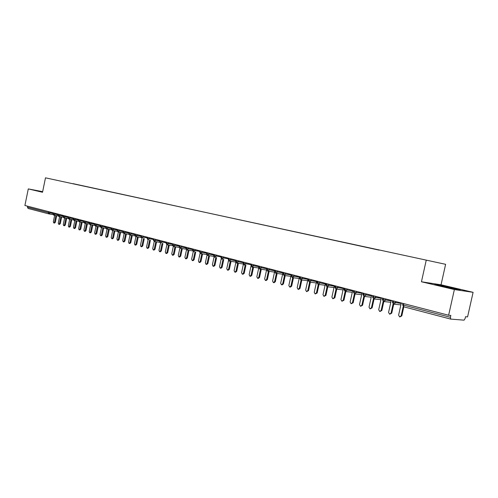 <?xml version="1.0" encoding="UTF-8"?>
<svg xmlns="http://www.w3.org/2000/svg" width="498" height="498" viewBox="0 0 498 498"><rect width="100%" height="100%" fill="white"/><g stroke="black" fill="none" stroke-linecap="round" stroke-linejoin="round"><path stroke-width="0.75" d="M473.1 292.326L467.572 316.909L465.524 316.728L465.12 318.533L464.049 320.164L450.727 319.1L450.422 317.301L450.839 315.433L448.623 315.24L454.375 289.55L473.1 292.326L441.047 284.794L445.617 264.314L45.486 177.836L445.617 264.314M379.183 249.996L72.913 183.725M379.109 250.127L72.932 183.625M48.823 213.879L28.1 208.457L27.446 207.18L27.645 206.203M42.654 191.662L28.286 188.91L24.9 205.493L448.623 315.24M441.047 284.794L421.445 281.775L454.375 289.55M421.445 281.775L426.195 260.392M28.286 188.91L42.529 192.272L45.486 177.836M434.798 284.321L442.236 286.3L460.22 289.873L440.045 285.124L434.798 284.321L452.589 287.863L460.22 289.873L442.236 286.3L434.798 284.321M41.023 191.662L42.585 192.004L41.023 191.662M42.629 191.774L39.902 191.251L42.629 191.774M395.792 301.551L395.499 302.877L393.545 304.129L393.19 302.398L393.507 300.96M385.726 298.949L385.44 300.257L383.516 301.502L383.149 299.784L383.46 298.358M375.847 296.385L375.56 297.686L373.668 298.925L373.282 297.213L373.593 295.806M366.13 293.87L365.849 295.158L363.982 296.391L363.59 294.692L363.901 293.291M356.587 291.398L356.307 292.675L354.47 293.901L354.066 292.214L354.371 290.826M347.206 288.971L346.932 290.234L345.12 291.454L344.709 289.774L345.008 288.398M337.986 286.58L337.712 287.838L335.932 289.045L335.509 287.383L335.808 286.02M328.923 284.234L328.649 285.479L326.893 286.68L326.464 285.024L326.756 283.673M320.009 281.924L319.741 283.163L318.035 284.364L317.568 282.708L317.861 281.37M311.244 279.658L310.976 280.878L309.27 282.067L308.822 280.43L309.109 279.104M302.622 277.423L302.354 278.637L300.705 279.826L300.219 278.195L300.506 276.876M294.137 275.226L293.876 276.427L292.214 277.604L291.753 275.992L292.04 274.678M285.796 273.066L285.535 274.261L283.897 275.425L283.43 273.819L283.711 272.524M277.585 270.937L277.33 272.126L275.711 273.284L275.238 271.69L275.512 270.402M269.505 268.845L269.256 270.022L267.656 271.173L267.171 269.592L267.451 268.31M261.556 266.785L261.307 267.955L259.763 269.107L259.24 267.526L259.514 266.256M253.731 264.762L253.482 265.92L251.963 267.065L251.428 265.49L251.702 264.233M252.187 267.102L258.73 267.992L252.231 267.102M246.024 262.763L245.775 263.915L244.281 265.054L243.74 263.492L244.008 262.241M238.436 260.796L238.193 261.936L236.718 263.075L236.17 261.518L236.438 260.28M243.267 263.984L236.973 263.112M230.966 258.867L230.723 259.993L229.229 261.114L228.719 259.576L228.98 258.35M229.472 261.157L235.716 262.035L229.516 261.157M223.608 256.956L223.372 258.082L221.934 259.203L221.373 257.665L221.635 256.445M216.362 255.082L216.126 256.196L214.706 257.31L214.146 255.785L214.401 254.571M209.228 253.233L208.992 254.341L207.591 255.449L207.025 253.93L207.28 252.729M207.784 255.48L213.735 256.339L207.822 255.48M202.194 251.409L201.964 252.511L200.582 253.613L200.009 252.106L200.264 250.911M200.762 253.644L206.633 254.497L200.806 253.644M195.272 249.616L195.035 250.706L193.635 251.795L193.093 250.307L193.349 249.118M188.443 247.848L188.213 248.932L186.868 250.021L186.283 248.533L186.532 247.357M187.043 250.052L192.732 250.892L187.08 250.052M181.714 246.105L181.49 247.182L180.158 248.265L179.573 246.784L179.822 245.614M180.332 248.297L185.935 249.131L180.369 248.297M175.084 244.394L174.86 245.458L173.547 246.535L172.955 245.06L173.204 243.902M173.715 246.566L179.236 247.394L173.752 246.566M168.554 242.7L168.33 243.759L167.029 244.829L166.438 243.366L166.681 242.215M172.632 245.676L167.228 244.86M162.111 241.032L161.887 242.084L160.605 243.149L160.007 241.692L160.25 240.546M155.762 239.382L155.538 240.428L154.231 241.48L153.67 240.042L153.913 238.903M159.715 242.321L154.461 241.518M149.5 237.764L149.282 238.797L148.031 239.855L147.427 238.411L147.663 237.285M143.486 238.498L141.961 245.757L141.015 246.635L140.448 245.352L141.936 238.256L141.264 236.811L141.5 235.691M137.236 234.589L137.018 235.61L135.755 236.643L135.188 235.23L135.419 234.116M135.948 236.681L141.002 237.465L135.979 236.681M131.229 233.033L131.018 234.048L129.81 235.087L129.194 233.668L129.424 232.566M129.953 235.112L134.939 235.89L129.984 235.112L128.521 242.128L129.069 243.385L129.997 242.526L130.787 242.638L129.866 243.503L129.131 243.398M125.303 231.495L125.091 232.504L123.902 233.537L123.286 232.13L123.516 231.035M124.046 233.562L128.957 234.334L124.07 233.568M119.458 229.983L119.252 230.985L118.026 232L117.453 230.611L117.684 229.522M118.213 232.037L123.056 232.803L118.244 232.037M113.693 228.489L113.488 229.485L112.367 230.518L111.701 229.111L111.926 228.034M112.461 230.53L117.242 231.29L112.486 230.537M108.01 227.02L107.805 228.003L106.603 229.012L106.024 227.636L106.248 226.559M106.784 229.049L111.496 229.796L106.815 229.049M102.395 225.563L102.19 226.546L101.1 227.567L100.428 226.179L100.652 225.108M101.187 227.58L105.831 228.327L101.212 227.586M96.861 224.131L96.656 225.102L95.529 226.111L94.9 224.741L95.124 223.677M95.66 226.136L100.241 226.87L95.684 226.136M91.395 222.712L91.19 223.683L90.032 224.673L89.447 223.322L89.665 222.264M90.206 224.71L94.726 225.438L90.231 224.71M85.998 221.317L85.799 222.282L84.766 223.291L84.069 221.921L84.28 220.869M89.279 224.019L84.847 223.303M80.676 219.935L80.477 220.894L79.338 221.871L78.752 220.533L78.97 219.494M83.907 222.625L79.537 221.909L83.907 222.625M75.416 218.578L75.223 219.525L74.146 220.514L73.511 219.17L73.723 218.136M74.264 220.533L78.603 221.243L74.289 220.539M70.23 217.234L70.031 218.18L68.923 219.145L68.332 217.819L68.543 216.798M73.368 219.879L69.11 219.182L73.368 219.886M65.107 215.908L64.914 216.842L63.812 217.807L63.221 216.493L63.427 215.472M63.974 217.844L68.201 218.535L63.999 217.844M60.046 214.594L59.853 215.528L58.764 216.487L58.173 215.18L58.378 214.165M58.926 216.518L63.097 217.209L58.951 216.524M55.054 213.3L54.861 214.227L53.896 215.211L53.186 213.879L53.398 212.87M53.946 215.217L58.061 215.895L53.965 215.217M400.884 302.871L401.195 303.431L398.605 315.134L399.645 316.877L401.139 315.819L401.811 315.869L399.931 316.896M403.822 306.818L401.811 315.869M403.206 306.519L401.139 315.819M390.83 300.269L391.135 300.817L388.571 312.42L389.592 314.145L391.061 313.093L391.739 313.149L389.859 314.17M393.731 304.166L391.739 313.149M393.09 303.917L391.061 313.093M380.945 297.711L381.25 298.252L378.71 309.756L379.713 311.462L381.157 310.416L381.848 310.478L379.968 311.48M383.815 301.558L381.848 310.478M383.161 301.352L381.157 310.416M371.24 295.196L371.533 295.737L369.024 307.135L370.002 308.822L371.427 307.789L372.124 307.851L370.244 308.847M374.079 298.987L372.124 307.851M373.407 298.825L371.427 307.789M361.697 292.724L361.99 293.26L359.5 304.564L360.465 306.233L361.865 305.206L362.569 305.268L360.689 306.258M364.505 296.459L362.569 305.268M363.82 296.329L361.865 305.206M444.334 286.618L454.842 288.653L444.334 286.618M352.316 290.297L352.603 290.826L350.144 302.031L351.084 303.687L352.466 302.66L353.175 302.728L351.302 303.705M355.093 293.982L353.175 302.728M354.395 293.876L352.466 302.66M343.097 287.906L343.377 288.429L340.943 299.547L341.865 301.184L343.228 300.163L343.944 300.238L342.07 301.203M345.849 291.548L343.944 300.238M345.463 289.961L343.228 300.163M334.034 285.559L334.307 286.076L331.898 297.101L332.801 298.719L334.146 297.711L334.861 297.779L333 298.744M336.754 289.157L334.861 297.779M336.032 289.07L334.146 297.711M325.119 283.25L325.387 283.767L323.003 294.698L323.893 296.304L325.213 295.295L325.935 295.37L324.08 296.322M327.809 286.804L325.935 295.37M327.086 286.717L325.213 295.295M316.355 280.978L316.616 281.488L314.257 292.332L315.122 293.92L316.429 292.917L317.158 292.998L315.302 293.938M319.013 284.489L317.158 292.998M318.284 284.402L316.429 292.917M307.727 278.743L307.988 279.247L305.648 290.004L306.5 291.579L307.789 290.583L308.523 290.664L306.675 291.598M310.36 282.217L308.523 290.664M309.625 282.123L307.789 290.583M299.248 276.546L299.497 277.05L297.182 287.72L298.022 289.276L299.286 288.286L300.026 288.367L298.763 289.357L298.184 289.294M301.85 279.976L300.026 288.367M301.109 279.882L299.286 288.286M290.9 274.386L291.149 274.884L288.852 285.466L289.674 287.01L290.925 286.026L291.666 286.113L290.421 287.091L289.83 287.029M293.478 277.772L291.666 286.113M292.731 277.679L290.925 286.026M282.683 272.257L282.932 272.748L280.66 283.25L281.463 284.775L282.696 283.804L283.443 283.885L282.21 284.862L281.613 284.794M285.236 275.612L283.443 283.885M284.489 275.512L282.696 283.804M274.659 271.503L272.593 281.071L273.383 282.584L274.597 281.613L275.35 281.7L274.137 282.671L273.526 282.603M277.125 273.477L275.35 281.7M276.378 273.377L274.597 281.613M274.84 270.651L274.603 270.165M266.617 269.81L264.656 278.924L265.428 280.424L266.629 279.459L267.382 279.546L266.187 280.511L265.565 280.436M269.144 271.379L267.382 279.546M268.391 271.279L266.629 279.459M266.847 268.515L266.648 268.105M258.73 268.005L256.837 276.813L257.597 278.295L258.779 277.336L259.539 277.43L258.356 278.388L257.727 278.314M261.288 269.318L259.539 277.43M260.529 269.213L258.779 277.336M250.986 266.15L249.143 274.734L249.89 276.203L251.054 275.251L251.82 275.344L250.656 276.297L250.015 276.216M253.55 267.289L251.82 275.344M252.791 267.183L251.054 275.251M243.366 264.282L241.567 272.686L242.302 274.143L243.454 273.19L244.213 273.29L243.068 274.236L242.42 274.155M245.931 265.285L244.213 273.29M245.172 265.179L243.454 273.19M243.516 262.129L243.267 263.299M235.871 262.427L234.11 270.669L234.826 272.113L235.959 271.167L236.731 271.267L235.598 272.207L234.944 272.126M238.43 263.317L236.731 271.267M237.664 263.212L235.959 271.167M228.489 260.579L226.758 268.683L227.468 270.115L228.588 269.175L229.354 269.275L228.24 270.209L227.58 270.128M231.047 261.375L229.354 269.275M230.275 261.269L228.588 269.175M221.224 258.742L219.525 266.723L220.216 268.142L221.324 267.208L222.096 267.314L220.988 268.241L220.321 268.154M223.77 259.47L222.096 267.314M222.998 259.358L221.324 267.208M214.072 256.931L212.391 264.799L213.076 266.206L214.165 265.278L214.937 265.378L213.847 266.306L213.175 266.218M216.599 257.584L214.937 265.378M215.827 257.478L214.165 265.278M207.019 255.132L205.369 262.9L206.035 264.295L207.112 263.367L207.89 263.473L206.819 264.394L206.135 264.307M209.54 255.735L207.89 263.473M208.762 255.623L207.112 263.367M200.078 253.351L198.447 261.027L199.107 262.409L200.165 261.494L200.949 261.599L199.885 262.514L199.2 262.421M202.58 253.912L200.949 261.599M201.802 253.793L200.165 261.494M193.236 251.596L191.624 259.184L192.272 260.554L193.324 259.645L194.102 259.751L193.056 260.659L192.365 260.566M195.726 252.113L194.102 259.751M194.948 251.994L193.324 259.645M186.495 249.859L184.907 257.366L185.542 258.723L186.576 257.821L187.36 257.927L186.327 258.829L185.63 258.736M188.966 250.338L187.36 257.927M188.188 250.22L186.576 257.821M179.853 248.141L178.278 255.574L178.906 256.924L179.927 256.022L180.712 256.128L179.691 257.03L178.987 256.937M182.312 248.589L180.712 256.128M181.527 248.471L179.927 256.022M173.304 246.448L171.748 253.812L172.364 255.144L173.372 254.248L174.163 254.36L173.155 255.256L172.445 255.157M175.744 246.871L174.163 254.36M174.96 246.753L173.372 254.248M166.855 244.767L165.311 252.069L165.915 253.395L166.911 252.505L167.702 252.617L166.706 253.507L165.996 253.407M169.27 245.172L167.702 252.617M168.486 245.053L166.911 252.505M160.493 243.111L158.968 250.357L159.559 251.671L160.543 250.78L161.333 250.892L160.35 251.783L159.634 251.677M162.89 243.497L161.333 250.892M162.105 243.379L160.543 250.78M159.765 241.082L153.328 239.936L154.231 241.48L152.705 248.664L153.291 249.965L154.262 249.081L155.052 249.199L154.081 250.077L153.365 249.977M156.602 241.847L155.052 249.199M155.812 241.729L154.262 249.081M148.105 239.868L146.537 246.996L147.109 248.29L148.068 247.413L148.865 247.525L147.9 248.402L147.178 248.297M150.396 240.223L148.865 247.525M149.605 240.098L148.068 247.413M144.277 238.617L142.752 245.875L141.806 246.747L141.083 246.641M135.923 236.675L134.441 243.727L135.002 244.997L135.935 244.132L136.732 244.244L135.792 245.116L135.064 245.01M138.245 237.036L136.732 244.244M137.448 236.911L135.935 244.132M132.287 235.479L130.787 242.638M131.497 235.355L129.997 242.526M124.139 233.581L122.682 240.546L123.218 241.798L124.133 240.939L124.93 241.057L124.014 241.916L123.28 241.81M126.417 233.936L124.93 241.057M125.621 233.811L124.133 240.939M118.362 232.062L116.918 238.99L117.447 240.229L118.35 239.376L119.147 239.494L118.244 240.347L117.503 240.241M120.622 232.417L119.147 239.494M119.831 232.292L118.35 239.376M112.666 230.562L111.228 237.453L111.751 238.685L112.641 237.832L113.438 237.951L112.548 238.803L111.807 238.691M114.907 230.923L113.438 237.951M114.11 230.792L112.641 237.832M107.045 229.086L105.62 235.934L106.13 237.16L107.014 236.313L107.811 236.432L106.927 237.278L106.186 237.166M109.267 229.441L107.811 236.432M108.471 229.317L107.014 236.313M101.492 227.63L100.079 234.44L100.584 235.654L101.455 234.807L102.258 234.931L101.38 235.772L100.64 235.66M103.702 227.984L102.258 234.931M102.905 227.854L101.455 234.807M96.021 226.192L94.614 232.958L95.112 234.166L95.971 233.325L96.774 233.45L95.909 234.284L95.162 234.172M98.206 226.546L96.774 233.45M97.409 226.416L95.971 233.325M90.617 224.772L89.217 231.502L89.708 232.697L90.561 231.863L91.358 231.987L90.505 232.815L89.758 232.703M92.784 225.121L91.358 231.987M91.987 224.996L90.561 231.863M85.283 223.372L83.894 230.064L84.374 231.246L85.22 230.418L86.017 230.543L85.17 231.371L84.423 231.259M87.43 223.72L86.017 230.543M86.633 223.59L85.22 230.418M80.016 221.99L78.634 228.638L79.107 229.821L79.948 228.993L80.744 229.117L79.91 229.939L79.157 229.827M82.145 222.338L80.744 229.117M81.348 222.208L79.948 228.993M74.812 220.626L73.449 227.237L73.909 228.408L74.737 227.586L75.534 227.711L74.712 228.532L73.959 228.414M76.929 220.969L75.534 227.711M76.132 220.838L74.737 227.586M69.683 219.276L68.319 225.855L68.78 227.013L69.596 226.198L70.399 226.322L69.577 227.138L68.824 227.02M71.78 219.624L70.399 226.322M70.984 219.494L69.596 226.198M64.609 217.943L63.265 224.486L63.713 225.638L64.522 224.822L65.319 224.953L64.51 225.762L63.756 225.644M66.695 218.292L65.319 224.953M65.898 218.155L64.522 224.822M59.604 216.63L58.266 223.135L58.708 224.281L59.511 223.471L60.308 223.596L59.505 224.405L58.752 224.287M61.671 216.972L60.308 223.596M60.874 216.842L59.511 223.471M54.662 215.335L53.33 221.797L53.765 222.936L54.556 222.133L55.353 222.257L54.568 223.06L53.809 222.942M56.71 215.678L55.353 222.257M55.913 215.541L54.556 222.133M450.665 319.081L403.834 306.824L403.461 305.075L450.422 317.301M403.785 303.624L403.461 305.075L402.602 304.739M49.022 213.928L53.081 214.601L49.041 213.928M27.446 207.18L48.269 212.596L48.474 211.594M50.117 212.024L49.931 212.945L48.91 213.903L48.269 212.596L53.037 213.468M392.405 302.087L401.189 303.463M382.389 299.485L391.123 300.867M372.548 296.926L381.238 298.308M362.88 294.411L371.52 295.8M353.375 291.94L361.971 293.328M344.037 289.512L352.584 290.9M334.855 287.122L343.359 288.516M325.829 284.775L334.289 286.169M316.952 282.466L325.368 283.86M308.225 280.2L316.597 281.588M299.64 277.965L307.963 279.359M291.193 275.768L299.479 277.162M282.883 273.607L291.125 274.996M274.703 271.478L282.901 272.867M266.66 269.387L274.815 270.775M258.736 267.326L266.804 268.708M250.942 265.297L258.879 266.667M244.244 265.042L243.261 263.342L251.079 264.656M235.71 261.338L243.404 262.676M228.271 259.402L235.84 260.728M220.938 257.491L228.395 258.804M213.723 255.617L221.062 256.912M206.614 253.768L213.841 255.051M199.605 251.944L206.726 253.214M192.701 250.152L199.723 251.403M185.903 248.378L192.813 249.623M179.199 246.635L186.009 247.867M172.594 244.916L179.305 246.13M166.083 243.223L172.7 244.425M159.665 241.555L166.183 242.744M147.097 238.287L153.434 239.445M143.324 236.164L143.107 237.191L147.19 237.832M135.101 234.035L134.871 235.131L141.034 236.239M129.113 232.485L128.889 233.574L134.964 234.67M122.987 232.012L128.982 233.126M117.385 229.447L117.161 230.518L123.074 231.595M111.421 228.999L117.248 230.088M105.75 227.53L111.502 228.601M100.16 226.073L105.831 227.138M94.639 224.635L100.235 225.687M89.192 223.216L94.713 224.256M84.025 220.807L83.807 221.84L89.267 222.849M78.51 220.44L83.888 221.454M73.474 218.074L73.262 219.095L78.578 220.085M68.095 217.732L73.343 218.728M63.196 215.41L62.985 216.418L68.17 217.383M58.148 214.103L57.942 215.105L63.059 216.064M53.168 212.814L52.962 213.81L58.017 214.756M153.565 238.816L153.334 239.905M141.874 238.243L143.107 237.191L140.946 236.681M141.961 245.757L142.752 245.875M450.696 319.094L403.834 306.824L402.589 304.807L402.901 303.394M48.978 213.922L28.1 208.457M393.974 304.191L400.878 304.882M383.927 301.564L390.812 302.28M393.545 304.129L392.393 302.155L392.698 300.755M374.06 298.981L380.926 299.715M383.516 301.502L382.377 299.547L382.682 298.159M364.368 296.447L371.215 297.2M373.668 298.925L372.535 296.982L372.84 295.607M354.837 293.957L361.666 294.723M363.982 296.391L362.868 294.467L363.167 293.104M345.475 291.504L352.285 292.289M354.47 293.901L353.362 291.996L353.661 290.645M336.275 289.101L343.06 289.898M345.12 291.454L344.025 289.568L344.317 288.224M327.223 286.73L333.99 287.545M335.932 289.045L334.843 287.178L335.135 285.846M318.328 284.408L325.07 285.23M326.893 286.68L325.817 284.825L326.109 283.505M309.582 282.117L316.298 282.951M318.004 284.352L316.94 282.515L317.226 281.208M300.979 279.864L307.671 280.71M309.27 282.067L308.212 280.243L308.499 278.942M292.513 277.654L299.186 278.507M300.674 279.814L299.628 278.009L299.908 276.72M284.184 275.475L290.832 276.334M292.214 277.604L291.181 275.811L291.461 274.529M275.992 273.327L282.615 274.199M283.897 275.425L282.87 273.651L283.15 272.381M267.93 271.217L274.529 272.101M275.711 273.284L274.697 271.522L274.971 270.258M259.993 269.144L266.573 270.028M267.656 271.173L266.648 269.43L266.922 268.173M259.732 269.094L258.73 267.364L258.997 266.125M251.926 267.053L250.936 265.341L251.197 264.102M236.93 263.106L243.267 263.99M236.681 263.062L235.703 261.375L235.965 260.155M229.229 261.114L228.258 259.439L228.52 258.232M221.896 259.19L220.931 257.528L221.187 256.333M214.669 257.298L213.717 255.648L213.966 254.459M207.554 255.437L206.602 253.799L206.857 252.617M200.538 253.6L199.598 251.976L199.847 250.805M193.635 251.795L192.695 250.183L192.944 249.019M186.825 250.008L185.897 248.409L186.14 247.251M180.12 248.253L179.193 246.666L179.436 245.52M167.197 244.86L172.638 245.682M173.503 246.522L172.588 244.948L172.831 243.808M166.992 244.817L166.077 243.254L166.32 242.121M154.43 241.518L159.715 242.327M160.561 243.136L159.659 241.58L159.895 240.453M147.987 239.843L147.091 238.312L147.327 237.197M141.83 238.231L140.94 236.706L141.171 235.604M134.871 235.131L135.755 236.643M128.889 233.574L129.766 235.075M123.859 233.525L122.981 232.037L123.211 230.954M117.161 230.518L118.026 232M112.28 230.493L111.415 229.024L111.639 227.96M106.603 229.012L105.744 227.549L105.968 226.49M101.007 227.542L100.154 226.092L100.372 225.04M95.485 226.098L94.632 224.654L94.85 223.608M84.822 223.297L89.285 224.025M90.032 224.673L89.186 223.241L89.403 222.195M83.807 221.84L84.654 223.26M79.338 221.871L78.503 220.458L78.715 219.431M73.262 219.095L74.096 220.496M68.923 219.145L68.095 217.751L68.301 216.736M62.985 216.418L63.812 217.807M57.942 215.105L58.764 216.487M52.962 213.81L53.778 215.18M454.531 288.753L454.842 288.653"/></g></svg>

